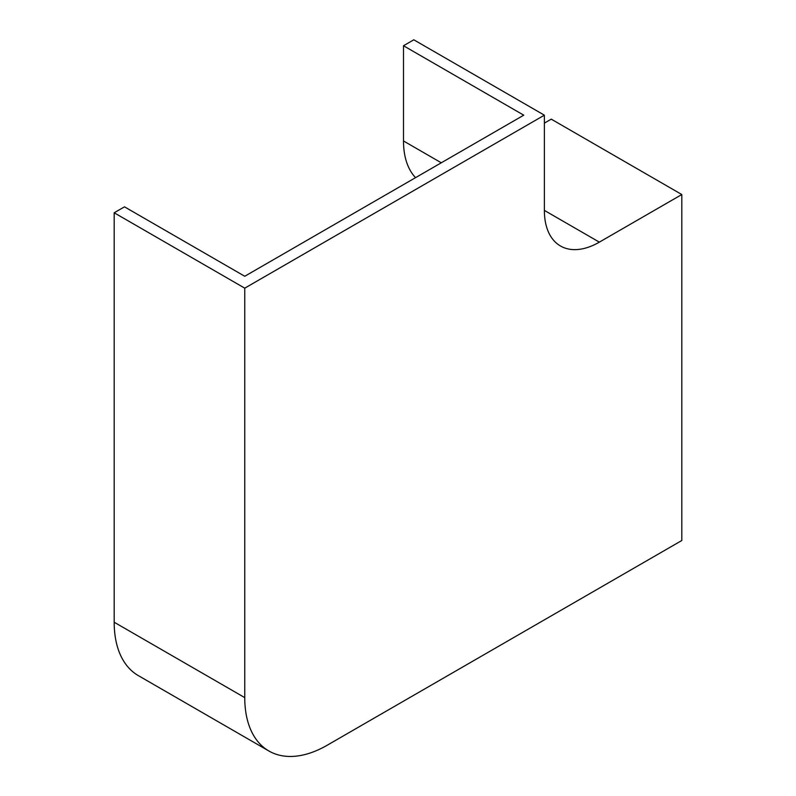 <?xml version="1.0" encoding="UTF-8"?>
<svg xmlns="http://www.w3.org/2000/svg" width="796" height="796" viewBox="0 0 796 796"><rect width="100%" height="100%" fill="white"/><g stroke="black" fill="none" stroke-linecap="round" stroke-linejoin="round"><path stroke-width="1.19" d="M681.814 194.532L599.348 242.143A77.749 44.884 -60 0 1 560.474 245.994A77.749 44.884 -60 0 1 544.374 210.403L544.374 115.181L413.801 39.8L403.502 45.75L523.758 115.181L244.75 276.262L124.494 206.831L114.186 212.781L114.186 622.233A116.624 67.332 120 0 0 138.345 675.625L268.909 751.006A116.624 67.332 120 0 0 327.216 745.225L681.814 540.504L681.814 194.532L551.25 119.151L544.374 123.121M544.374 115.181L244.75 288.162L114.186 212.781M244.75 288.162L244.75 697.614A116.624 67.332 120 0 0 268.909 751.006M415.552 177.657A92.326 53.302 -60 0 1 403.502 140.972L403.502 45.75M599.348 242.143L544.374 210.403M244.75 697.614L114.186 622.233M441.292 162.792L403.502 140.972"/></g></svg>
